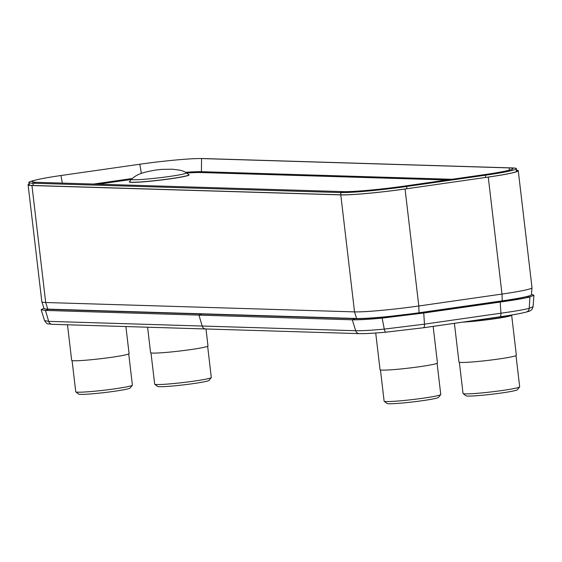 <?xml version="1.0" encoding="UTF-8"?>
<svg xmlns="http://www.w3.org/2000/svg" width="562" height="562" viewBox="0 0 562 562"><rect width="100%" height="100%" fill="white"/><g stroke="black" fill="none" stroke-linecap="round" stroke-linejoin="round"><path stroke-width="0.84" d="M41.848 301.843L44.061 308.475A47.981 2.943 -6.7 0 0 47.791 309.128L356.624 318.499A47.981 2.943 -6.7 0 0 419.055 312.767L502.252 300.853A47.981 2.943 -6.7 0 0 531.399 294.734L532.01 287.765A49.4 3.028 173.3 0 1 501.999 294.067L418.802 305.988A49.4 3.028 173.3 0 1 354.531 311.882L45.698 302.511A49.4 3.028 173.3 0 1 41.848 301.843A49.4 3.028 173.3 0 1 41.841 301.801L28.1 184.814A49.4 3.028 -6.7 0 0 31.95 185.53L340.79 194.895A49.4 3.028 -6.7 0 0 405.054 189.001L488.259 177.079A49.4 3.028 -6.7 0 0 518.262 170.743A49.4 3.028 -6.7 0 0 516.345 170.145M518.262 170.743L532.01 287.73A49.4 3.028 173.3 0 1 532.01 287.765M29.231 184.013A49.4 3.028 -6.7 0 0 28.1 184.814M29.266 184.16A48.887 2.993 -6.7 0 0 28.613 184.779A48.887 2.993 -6.7 0 0 32.42 185.46L341.26 194.824A48.887 2.993 -6.7 0 0 404.858 188.994M488.062 177.079A48.887 2.993 -6.7 0 0 517.757 170.82A48.887 2.993 -6.7 0 0 516.345 170.265M44.454 308.756L48.465 309.367L355.31 318.696C360.987 318.837 370.323 318.317 383.326 317.137L422.378 312.507L498.831 301.562C512.67 299.546 521.979 297.895 526.742 296.596L528.561 296.055M533.9 295.226L533.085 306.676L529.207 308.362C523.573 309.767 514.146 311.376 500.925 313.203L424.472 324.155L384.282 329.114C371.011 330.33 361.471 330.863 355.676 330.723L48.683 321.359L44.567 320.656C47.868 325.103 46.484 323.375 52.322 324.323L52.322 324.323A4.285 3.955 -88.3 0 1 48.683 321.359L45.452 310.428L352.304 319.799C358.352 319.947 368.3 319.392 382.146 318.12L423.748 313.006L500.201 302.054C514.841 300.003 524.746 298.303 529.917 296.961L533.9 295.226L531.42 294.474M43.977 308.215L41.117 309.683L45.452 310.428L48.465 309.367M484.107 174.684L405.314 185.966A47.489 2.908 173.3 0 1 343.537 191.635L35.849 182.299A47.489 2.908 173.3 0 1 32.153 181.645A47.489 2.908 173.3 0 1 36.741 179.798A47.489 2.908 173.3 0 1 60.991 175.52L139.783 164.237A47.489 2.908 173.3 0 1 200.381 158.547A47.489 2.908 173.3 0 1 201.561 158.568L509.249 167.905A47.489 2.908 173.3 0 1 512.951 168.614A47.489 2.908 173.3 0 1 484.107 174.684L485.47 175.196L406.684 186.479A50.882 3.119 173.3 0 1 340.481 192.555L32.8 183.219A50.882 3.119 173.3 0 1 28.838 182.517A50.882 3.119 173.3 0 1 33.748 180.542L36.741 179.798M200.381 158.547L203.458 158.575A50.882 3.119 173.3 0 1 204.73 158.596L512.411 167.933A50.882 3.119 173.3 0 1 516.38 168.691A50.882 3.119 173.3 0 1 485.47 175.196L485.617 177.459M462.596 322.159A28.901 1.77 -6.7 0 0 494.089 318.858A28.901 1.77 173.3 0 0 511.645 315.149A28.901 1.77 173.3 0 0 511.546 315.022M454.405 323.333L458.95 362.026A28.901 1.77 -6.7 0 0 498.803 358.992A28.901 1.77 173.3 0 0 516.359 355.282L511.645 315.149M516.007 355.613L519.674 386.818A28.514 1.749 173.3 0 1 519.632 386.93A28.514 1.749 173.3 0 1 502.358 390.478A28.514 1.749 173.3 0 1 463.102 393.569A28.514 1.749 173.3 0 1 463.032 393.47L459.365 362.265M519.632 386.93L517.412 389.733A25.978 1.595 173.3 0 1 501.669 392.964A25.978 1.595 173.3 0 1 465.905 395.781L463.102 393.569M147.588 327.21L150.574 352.669A28.901 1.77 -6.7 0 0 190.434 349.634A28.901 1.77 173.3 0 0 207.989 345.925L205.994 328.981M207.638 346.255L211.305 377.46A28.514 1.749 173.3 0 1 211.263 377.58A28.514 1.749 173.3 0 1 193.981 381.127A28.514 1.749 173.3 0 1 154.726 384.218A28.514 1.749 173.3 0 1 154.662 384.12L150.995 352.915M211.263 377.58L209.043 380.376A25.978 1.595 173.3 0 1 193.3 383.607A25.978 1.595 173.3 0 1 157.536 386.431L154.726 384.218M375.725 333.006L380.038 369.691A28.901 1.77 -6.7 0 0 419.891 366.663A28.901 1.77 173.3 0 0 437.447 362.947L433.154 326.374M437.096 363.284L440.763 394.489A28.514 1.749 173.3 0 1 440.72 394.601A28.514 1.749 173.3 0 1 423.446 398.149A28.514 1.749 173.3 0 1 384.183 401.24A28.514 1.749 173.3 0 1 384.12 401.142L380.453 369.937M440.72 394.601L438.501 397.404A25.978 1.595 173.3 0 1 422.757 400.636A25.978 1.595 173.3 0 1 386.993 403.453L384.183 401.24M67.489 324.78L71.662 360.34A28.901 1.77 -6.7 0 0 111.522 357.306A28.901 1.77 173.3 0 0 129.077 353.596L125.895 326.55M128.726 353.927L132.393 385.132A28.514 1.749 173.3 0 1 132.351 385.244A28.514 1.749 173.3 0 1 115.07 388.792A28.514 1.749 173.3 0 1 75.814 391.89A28.514 1.749 173.3 0 1 75.751 391.791L72.084 360.579M132.351 385.244L130.131 388.047A25.978 1.595 173.3 0 1 114.388 391.278A25.978 1.595 173.3 0 1 78.624 394.095L75.814 391.89M488.259 177.079L501.999 294.067L502.252 300.853M419.055 312.767L418.802 305.988L405.054 189.001M340.79 194.895L354.531 311.882L356.624 318.499M47.791 309.128L45.698 302.511L31.95 185.53M423.474 327.751L499.716 316.835A4.285 1.637 -98.1 0 0 499.822 316.827L423.369 327.779A4.285 1.637 -98.1 0 1 423.263 327.787L386.263 332.128A4.285 1.644 -95.2 0 1 386.157 332.149A4.285 1.644 -95.2 0 1 384.282 329.114L382.146 318.12L383.326 317.137M533.085 306.676C531.961 309.529 532.059 310.681 526.355 312.043L526.355 312.043A4.285 3.955 -105.1 0 0 529.207 308.362L529.917 296.961L526.742 296.596M526.355 312.043C520.883 313.484 512.038 315.078 499.822 316.827A4.285 1.637 -98.1 0 0 500.925 313.203L500.201 302.054L498.831 301.562M355.31 318.696L352.304 319.799L355.676 330.723A4.285 3.955 -88.3 0 0 359.294 333.631L359.294 333.631C364.921 333.765 373.878 333.273 386.157 332.149L423.369 327.779A4.285 1.637 -98.1 0 0 424.472 324.155L423.748 313.006L422.378 312.507M359.294 333.631L205.811 328.974A4.285 3.955 -88.3 0 1 202.172 326.016L198.941 315.085L201.955 314.025M98.266 184.195L131.262 179.468M186.732 173.04A44.812 2.747 173.3 0 1 200.711 172.527L447.015 179.995M188.755 174.642A30.158 1.848 173.3 0 1 170.841 178.758A30.158 1.848 173.3 0 1 140.809 182.032A30.158 1.848 173.3 0 1 129.59 181.596M186.408 172.78L188.839 174.712A29.919 1.834 173.3 0 1 170.736 178.66A29.919 1.834 173.3 0 1 129.527 181.681L131.445 179.236C136.98 174.353 141.484 172.534 155.815 170.033L161.793 169.366L172.499 169.211L179.988 170.174L183.479 171.199L186.408 172.78A27.721 1.7 173.3 0 1 169.633 176.44A27.721 1.7 173.3 0 1 131.445 179.236M200.711 172.527A0.857 0.794 91.7 0 0 201.407 171.684L451.996 179.285M185.734 172.309A45.663 2.796 173.3 0 1 201.407 171.684L201.561 158.568L204.73 158.596M93.65 184.055L132.049 178.554M512.411 167.933L509.249 167.905L509.221 170.188M139.783 164.237L141.364 173.447M60.991 175.52L62.298 183.107M406.825 188.748L406.684 186.479L405.314 185.966M341.05 194.824L340.481 192.555L343.537 191.635M33.369 185.488L32.8 183.219L35.849 182.299M486.643 318.717A25.599 1.567 -6.7 0 0 492.712 317.902A25.599 1.567 173.3 0 0 498.171 317.066M509.003 315.437A26.245 1.609 173.3 0 1 493.064 318.83A26.245 1.609 -6.7 0 1 465.245 321.78M205.811 328.974L52.322 324.323M41.117 309.683L44.567 320.656M516.309 171.719L516.38 168.691M29.547 185.214L28.838 182.517"/></g></svg>
